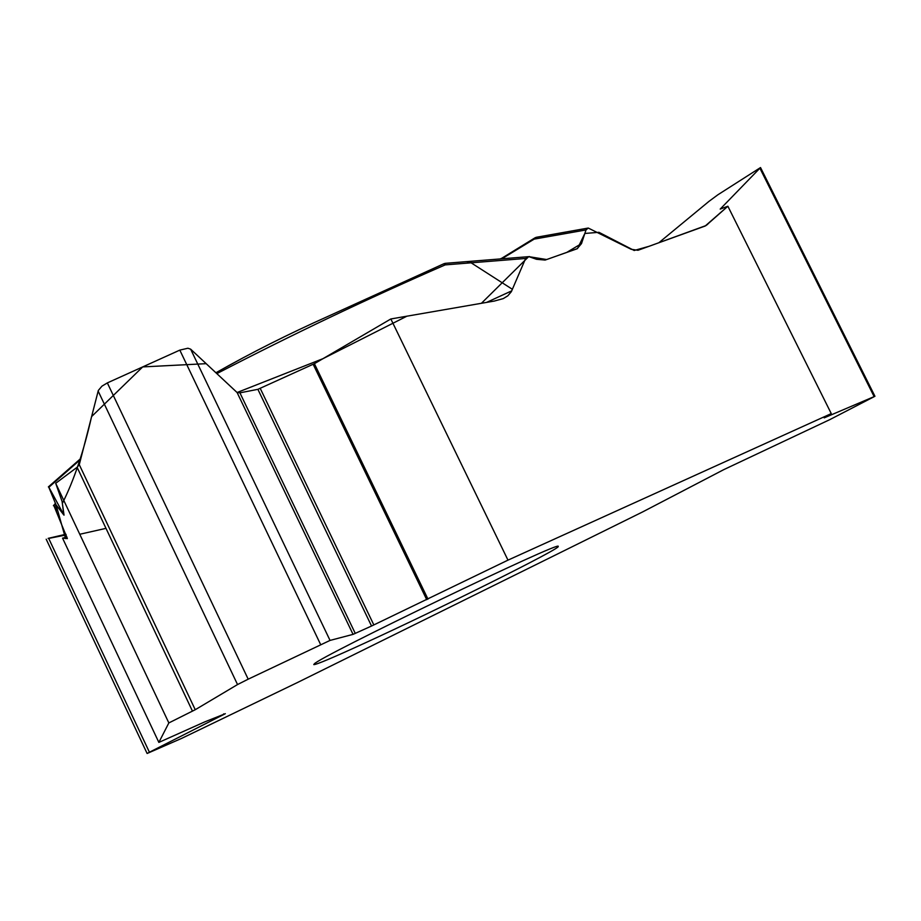 <?xml version="1.0" encoding="UTF-8"?>
<svg xmlns="http://www.w3.org/2000/svg" width="921" height="921" viewBox="0 0 921 921"><rect width="100%" height="100%" fill="white"/><g stroke="black" fill="none" stroke-linecap="round" stroke-linejoin="round"><path stroke-width="1.38" d="M507.978 560.141L831.26 413.598L727.878 206.235L705.164 226.036L637.988 250.282L631.219 249.303L588.231 228.04L585.998 229.939L581.508 243.581L577.11 248.774L545.128 260.067L536.586 259.308L528.884 256.648L525.626 258.467L511.339 291.692L507.816 295.825L503.246 298.611L494.243 301.075L390.849 318.965L507.978 560.141L371.543 626.027L353.054 634.373L330.04 640.417L248.186 679.18L107.343 382.906L179.814 350.118L187.919 348.23L190.635 349.163L237.1 392.53L239.921 392.841L257.88 389.33L314.395 363.691L390.849 318.965M54.212 506.469L67.36 538.601L62.547 538.129L158.861 742.407L168.842 722.927L55.697 483.295L62.064 501.358L64.033 515.081M64.033 515.15L48.594 486.725L56.077 504.915L57.01 510.671L53.775 505.284M831.26 413.598L824.203 417.858L874.95 396.272L829.913 419.573L723.699 469.675L642.605 511.938L297.736 682.392L181.518 738.446L147.118 753.482L149.421 752.227L48.698 538.417L66.197 534.951L48.122 538.382L65.909 534.226L48.698 538.417M363.933 643.48C438.569 609.345 562.581 547.558 558.138 546.475C564.101 538.889 318.585 657.11 314.211 663.983L313.773 664.605C315.938 664.858 332.665 657.813 363.933 643.48M168.842 722.927L195.24 709.723L237.537 684.556L248.186 679.18M158.861 742.407L204.715 721.903L225.334 713.694L149.421 752.227M486.553 302.41L511.754 290.84M466.625 261.622L471.115 262.819L512.41 289.321M525.626 258.467L445.2 264.891C366.685 299.095 290.564 335.348 216.838 373.627M80.634 459.349L48.928 487.209M55.697 483.295L77.099 467.281L79.275 464.668L98.317 390.469L101.943 386.164L107.343 382.906M215.894 372.74L242.879 357.947M466.809 261.61L445.568 263.314L445.2 264.891L443.703 263.867M528.654 256.66L481.407 303.297L406.886 316.191L322.983 358.672L237.077 392.519L206.177 363.668L142.697 366.915L91.582 416.591C83.719 451.417 73.979 480.348 62.352 503.384L63.837 515L56.066 504.858L65.598 538.578L67.003 537.127L62.547 538.129M585.998 229.939L534.168 239.126L536.978 237.169L587.713 228.143M528.804 256.648L546.671 259.538L577.502 248.566L584.835 233.462L598.926 232.311L634.201 250.489L649.213 246.252L706.05 225.541L727.878 206.235L720.199 209.102L760.527 167.553L717.885 194.78L709.009 201.342L658.768 242.81M79.77 534.261L105.996 528.355M55.744 508.703L56.63 508.323M56.077 504.927L54.627 506.619M704.611 226.29L707.662 224.356M566.496 252.561L581.508 243.581M535.308 237.699L534.168 239.126L501.807 258.813M471.46 261.299L471.115 262.819M534.79 237.952L500.736 258.893M237.537 684.556L98.133 391.034M320.646 644.596L179.814 350.118M330.04 640.417L190.635 349.163M192.477 711.162L77.099 467.281M195.24 709.723L79.275 464.668M353.054 634.373L237.1 392.53M355.287 633.429L239.921 392.841M371.543 626.027L257.88 389.33M373.845 624.945L260.298 388.524M426.734 599.686L313.186 364.313M427.966 599.099L314.395 363.691M223.941 714.454L223.665 713.867M874.121 396.583L759.963 168.359M48.376 486.91L80.875 458.405M55.525 503.269L53.418 505.698M445.499 263.314L444.129 263.636M443.772 263.786L328.302 316.225C288.745 333.886 251.283 352.731 215.928 372.763M466.959 261.599L529.598 256.591M501.116 258.456L500.517 258.916M536.379 237.273L535.078 237.779M46.2 539.211L147.118 753.482M760.677 167.852L874.95 396.272"/></g></svg>
